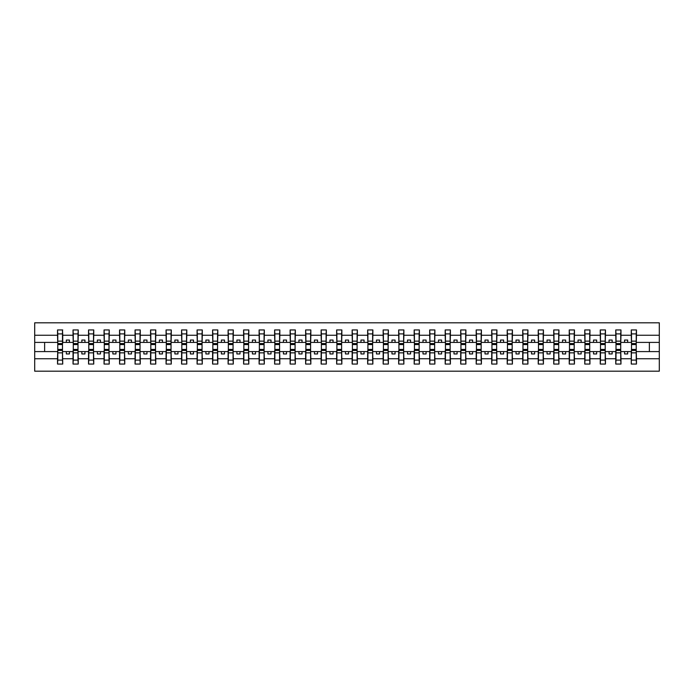 <?xml version="1.0" encoding="UTF-8"?>
<svg xmlns="http://www.w3.org/2000/svg" width="694" height="694" viewBox="0 0 694 694"><rect width="100%" height="100%" fill="white"/><g stroke="black" fill="none" stroke-linecap="round" stroke-linejoin="round"><path stroke-width="1.04" d="M57.776 349.733L57.524 358.755L34.7 358.755L34.7 371.186L659.3 371.186L659.3 358.755L636.476 358.755L636.476 364.055L631.262 364.055L631.514 346.939M631.514 349.733L631.262 351.589L624.565 351.589L624.565 353.949L627.671 353.949L627.671 351.589M631.262 364.055L631.262 351.589M636.225 349.733L636.476 358.755M616.003 349.733L615.76 351.589L609.063 351.589L609.063 353.949L612.16 353.949L612.16 351.589M631.262 358.755L620.965 358.755L620.965 364.055L615.76 364.055L615.76 351.589M620.722 349.733L620.965 358.755M600.501 349.733L600.249 351.589L593.552 351.589L593.552 353.949L596.658 353.949L596.658 351.589M615.76 358.755L605.463 358.755L605.463 364.055L600.249 364.055L600.249 351.589M605.211 349.733L605.463 358.755M584.99 349.733L584.747 351.589L578.05 351.589L578.05 353.949L581.147 353.949L581.147 351.589M600.249 358.755L589.952 358.755L589.952 364.055L584.747 364.055L584.747 351.589M589.709 349.733L589.952 358.755M569.488 349.733L569.236 351.589L562.539 351.589L562.539 353.949L565.645 353.949L565.645 351.589M584.747 358.755L574.45 358.755L574.45 364.055L569.236 364.055L569.236 351.589M574.198 349.733L574.45 358.755M553.977 349.733L553.734 351.589L547.037 351.589L547.037 353.949L550.134 353.949L550.134 351.589M569.236 358.755L558.939 358.755L558.939 364.055L553.734 364.055L553.734 351.589M558.696 349.733L558.939 358.755M538.475 349.733L538.223 351.589L531.526 351.589L531.526 353.949L534.632 353.949L534.632 351.589M553.734 358.755L543.437 358.755L543.437 364.055L538.223 364.055L538.223 351.589M543.185 349.733L543.437 358.755M522.964 349.733L522.721 351.589L516.024 351.589L516.024 353.949L519.121 353.949L519.121 351.589M538.223 358.755L527.926 358.755L527.926 364.055L522.721 364.055L522.721 351.589M527.683 349.733L527.926 358.755M507.461 349.733L507.21 351.589L500.513 351.589L500.513 353.949L503.618 353.949L503.618 351.589M522.721 358.755L512.424 358.755L512.424 364.055L507.21 364.055L507.21 351.589M512.172 349.733L512.424 358.755M491.951 349.733L491.708 351.589L485.011 351.589L485.011 353.949L488.108 353.949L488.108 351.589M507.21 358.755L496.913 358.755L496.913 364.055L491.708 364.055L491.708 351.589M496.67 349.733L496.913 358.755M476.448 349.733L476.197 351.589L469.5 351.589L469.5 353.949L472.605 353.949L472.605 351.589M491.708 358.755L481.41 358.755L481.41 364.055L476.197 364.055L476.197 351.589M481.159 349.733L481.41 358.755M460.937 349.733L460.695 351.589L453.997 351.589L453.997 353.949L457.094 353.949L457.094 351.589M476.197 358.755L465.9 358.755L465.9 364.055L460.695 364.055L460.695 351.589M465.657 349.733L465.9 358.755M445.435 349.733L445.184 351.589L438.487 351.589L438.487 353.949L441.592 353.949L441.592 351.589M460.695 358.755L450.397 358.755L450.397 364.055L445.184 364.055L445.184 351.589M450.146 349.733L450.397 358.755M429.924 349.733L429.681 351.589L422.984 351.589L422.984 353.949L426.081 353.949L426.081 351.589M445.184 358.755L434.886 358.755L434.886 364.055L429.681 364.055L429.681 351.589M434.644 349.733L434.886 358.755M414.422 349.733L414.171 351.589L407.473 351.589L407.473 353.949L410.579 353.949L410.579 351.589M429.681 358.755L419.384 358.755L419.384 364.055L414.171 364.055L414.171 351.589M419.133 349.733L419.384 358.755M398.92 349.733L398.668 351.589L391.971 351.589L391.971 353.949L395.068 353.949L395.068 351.589M414.171 358.755L403.882 358.755L403.882 364.055L398.668 364.055L398.668 351.589M403.63 349.733L403.882 358.755M383.409 349.733L383.157 351.589L376.46 351.589L376.46 353.949L379.566 353.949L379.566 351.589M398.668 358.755L388.371 358.755L388.371 364.055L383.157 364.055L383.157 351.589M388.12 349.733L388.371 358.755M367.907 349.733L367.655 351.589L360.958 351.589L360.958 353.949L364.055 353.949L364.055 351.589M383.157 358.755L372.869 358.755L372.869 364.055L367.655 364.055L367.655 351.589M372.617 349.733L372.869 358.755M352.396 349.733L352.144 351.589L345.447 351.589L345.447 353.949L348.553 353.949L348.553 351.589M367.655 358.755L357.358 358.755L357.358 364.055L352.144 364.055L352.144 351.589M357.106 349.733L357.358 358.755M336.894 349.733L336.642 351.589L329.945 351.589L329.945 353.949L333.042 353.949L333.042 351.589M352.144 358.755L341.856 358.755L341.856 364.055L336.642 364.055L336.642 351.589M341.604 349.733L341.856 358.755M321.383 349.733L321.131 351.589L314.434 351.589L314.434 353.949L317.54 353.949L317.54 351.589M336.642 358.755L326.345 358.755L326.345 364.055L321.131 364.055L321.131 351.589M326.093 349.733L326.345 358.755M305.881 349.733L305.629 351.589L298.932 351.589L298.932 353.949L302.029 353.949L302.029 351.589M321.131 358.755L310.843 358.755L310.843 364.055L305.629 364.055L305.629 351.589M310.591 349.733L310.843 358.755M290.37 349.733L290.118 351.589L283.421 351.589L283.421 353.949L286.527 353.949L286.527 351.589M305.629 358.755L295.332 358.755L295.332 364.055L290.118 364.055L290.118 351.589M295.08 349.733L295.332 358.755M274.867 349.733L274.616 351.589L267.919 351.589L267.919 353.949L271.016 353.949L271.016 351.589M290.118 358.755L279.829 358.755L279.829 364.055L274.616 364.055L274.616 351.589M279.578 349.733L279.829 358.755M259.356 349.733L259.114 351.589L252.408 351.589L252.408 353.949L255.513 353.949L255.513 351.589M274.616 358.755L264.319 358.755L264.319 364.055L259.114 364.055L259.114 351.589M264.076 349.733L264.319 358.755M243.854 349.733L243.603 351.589L236.906 351.589L236.906 353.949L240.003 353.949L240.003 351.589M259.114 358.755L248.816 358.755L248.816 364.055L243.603 364.055L243.603 351.589M248.565 349.733L248.816 358.755M228.343 349.733L228.1 351.589L221.395 351.589L221.395 353.949L224.5 353.949L224.5 351.589M243.603 358.755L233.305 358.755L233.305 364.055L228.1 364.055L228.1 351.589M233.063 349.733L233.305 358.755M212.841 349.733L212.59 351.589L205.892 351.589L205.892 353.949L208.989 353.949L208.989 351.589M228.1 358.755L217.803 358.755L217.803 364.055L212.59 364.055L212.59 351.589M217.552 349.733L217.803 358.755M197.33 349.733L197.087 351.589L190.382 351.589L190.382 353.949L193.487 353.949L193.487 351.589M212.59 358.755L202.292 358.755L202.292 364.055L197.087 364.055L197.087 351.589M202.049 349.733L202.292 358.755M181.828 349.733L181.576 351.589L174.879 351.589L174.879 353.949L177.976 353.949L177.976 351.589M197.087 358.755L186.79 358.755L186.79 364.055L181.576 364.055L181.576 351.589M186.539 349.733L186.79 358.755M166.317 349.733L166.074 351.589L159.368 351.589L159.368 353.949L162.474 353.949L162.474 351.589M181.576 358.755L171.279 358.755L171.279 364.055L166.074 364.055L166.074 351.589M171.036 349.733L171.279 358.755M150.815 349.733L150.563 351.589L143.866 351.589L143.866 353.949L146.963 353.949L146.963 351.589M166.074 358.755L155.777 358.755L155.777 364.055L150.563 364.055L150.563 351.589M155.525 349.733L155.777 358.755M135.304 349.733L135.061 351.589L128.355 351.589L128.355 353.949L131.461 353.949L131.461 351.589M150.563 358.755L140.266 358.755L140.266 364.055L135.061 364.055L135.061 351.589M140.023 349.733L140.266 358.755M119.802 349.733L119.55 351.589L112.853 351.589L112.853 353.949L115.95 353.949L115.95 351.589M135.061 358.755L124.764 358.755L124.764 364.055L119.55 364.055L119.55 351.589M124.512 349.733L124.764 358.755M104.291 349.733L104.048 351.589L97.342 351.589L97.342 353.949L100.448 353.949L100.448 351.589M119.55 358.755L109.253 358.755L109.253 364.055L104.048 364.055L104.048 351.589M109.01 349.733L109.253 358.755M88.789 349.733L88.537 351.589L81.84 351.589L81.84 353.949L84.937 353.949L84.937 351.589M104.048 358.755L93.751 358.755L93.751 364.055L88.537 364.055L88.537 351.589M93.499 349.733L93.751 358.755M73.278 349.733L73.035 351.589L66.329 351.589L66.329 353.949L69.435 353.949L69.435 351.589M88.537 358.755L78.24 358.755L78.24 364.055L73.035 364.055L73.035 351.589M77.997 349.733L78.24 358.755M631.262 329.945L636.476 329.945L636.225 333.892L631.514 333.892L631.262 329.945L631.262 335.245L620.965 335.245L620.722 344.267M631.514 344.267L631.262 335.245M615.76 329.945L620.965 329.945L620.722 333.892L616.003 333.892L615.76 329.945L615.76 335.245L605.463 335.245L605.211 344.267M616.003 344.267L615.76 335.245M600.249 329.945L605.463 329.945L605.211 333.892L600.501 333.892L600.249 329.945L600.249 335.245L589.952 335.245L589.709 344.267M600.501 344.267L600.249 335.245M584.747 329.945L589.952 329.945L589.709 333.892L584.99 333.892L584.747 329.945L584.747 335.245L574.45 335.245L574.198 344.267M584.99 344.267L584.747 335.245M569.236 329.945L574.45 329.945L574.198 333.892L569.488 333.892L569.236 329.945L569.236 335.245L558.939 335.245L558.696 344.267M569.488 344.267L569.236 335.245M553.734 329.945L558.939 329.945L558.696 333.892L553.977 333.892L553.734 329.945L553.734 335.245L543.437 335.245L543.185 344.267M553.977 344.267L553.734 335.245M538.223 329.945L543.437 329.945L543.185 333.892L538.475 333.892L538.223 329.945L538.223 335.245L527.926 335.245L527.683 344.267M538.475 344.267L538.223 335.245M522.721 329.945L527.926 329.945L527.683 333.892L522.964 333.892L522.721 329.945L522.721 335.245L512.424 335.245L512.172 344.267M522.964 344.267L522.721 335.245M507.21 329.945L512.424 329.945L512.172 333.892L507.461 333.892L507.21 329.945L507.21 335.245L496.913 335.245L496.67 344.267M507.461 344.267L507.21 335.245M491.708 329.945L496.913 329.945L496.67 333.892L491.951 333.892L491.708 329.945L491.708 335.245L481.41 335.245L481.159 344.267M491.951 344.267L491.708 335.245M476.197 329.945L481.41 329.945L481.159 333.892L476.448 333.892L476.197 329.945L476.197 335.245L465.9 335.245L465.657 344.267M476.448 344.267L476.197 335.245M460.695 329.945L465.9 329.945L465.657 333.892L460.937 333.892L460.695 329.945L460.695 335.245L450.397 335.245L450.146 344.267M460.937 344.267L460.695 335.245M445.184 329.945L450.397 329.945L450.146 333.892L445.435 333.892L445.184 329.945L445.184 335.245L434.886 335.245L434.644 344.267M445.435 344.267L445.184 335.245M429.681 329.945L434.886 329.945L434.644 333.892L429.924 333.892L429.681 329.945L429.681 335.245L419.384 335.245L419.133 344.267M429.924 344.267L429.681 335.245M414.171 329.945L419.384 329.945L419.133 333.892L414.422 333.892L414.171 329.945L414.171 335.245L403.882 335.245L403.63 344.267M414.422 344.267L414.171 335.245M398.668 329.945L403.882 329.945L403.63 333.892L398.92 333.892L398.668 329.945L398.668 335.245L388.371 335.245L388.12 344.267M398.92 344.267L398.668 335.245M383.157 329.945L388.371 329.945L388.12 333.892L383.409 333.892L383.157 329.945L383.157 335.245L372.869 335.245L372.617 344.267M383.409 344.267L383.157 335.245M367.655 329.945L372.869 329.945L372.617 333.892L367.907 333.892L367.655 329.945L367.655 335.245L357.358 335.245L357.106 344.267M367.907 344.267L367.655 335.245M352.144 329.945L357.358 329.945L357.106 333.892L352.396 333.892L352.144 329.945L352.144 335.245L341.856 335.245L341.604 344.267M352.396 344.267L352.144 335.245M336.642 329.945L341.856 329.945L341.604 333.892L336.894 333.892L336.642 329.945L336.642 335.245L326.345 335.245L326.093 344.267M336.894 344.267L336.642 335.245M321.131 329.945L326.345 329.945L326.093 333.892L321.383 333.892L321.131 329.945L321.131 335.245L310.843 335.245L310.591 344.267M321.383 344.267L321.131 335.245M305.629 329.945L310.843 329.945L310.591 333.892L305.881 333.892L305.629 329.945L305.629 335.245L295.332 335.245L295.08 344.267M305.881 344.267L305.629 335.245M290.118 329.945L295.332 329.945L295.08 333.892L290.37 333.892L290.118 329.945L290.118 335.245L279.829 335.245L279.578 344.267M290.37 344.267L290.118 335.245M274.616 329.945L279.829 329.945L279.578 333.892L274.867 333.892L274.616 329.945L274.616 335.245L264.319 335.245L264.076 344.267M274.867 344.267L274.616 335.245M259.114 329.945L264.319 329.945L264.076 333.892L259.356 333.892L259.114 329.945L259.114 335.245L248.816 335.245L248.565 344.267M259.356 344.267L259.114 335.245M243.603 329.945L248.816 329.945L248.565 333.892L243.854 333.892L243.603 329.945L243.603 335.245L233.305 335.245L233.063 344.267M243.854 344.267L243.603 335.245M228.1 329.945L233.305 329.945L233.063 333.892L228.343 333.892L228.1 329.945L228.1 335.245L217.803 335.245L217.552 344.267M228.343 344.267L228.1 335.245M212.59 329.945L217.803 329.945L217.552 333.892L212.841 333.892L212.59 329.945L212.59 335.245L202.292 335.245L202.049 344.267M212.841 344.267L212.59 335.245M197.087 329.945L202.292 329.945L202.049 333.892L197.33 333.892L197.087 329.945L197.087 335.245L186.79 335.245L186.539 344.267M197.33 344.267L197.087 335.245M181.576 329.945L186.79 329.945L186.539 333.892L181.828 333.892L181.576 329.945L181.576 335.245L171.279 335.245L171.036 344.267M181.828 344.267L181.576 335.245M166.074 329.945L171.279 329.945L171.036 333.892L166.317 333.892L166.074 329.945L166.074 335.245L155.777 335.245L155.525 344.267M166.317 344.267L166.074 335.245M150.563 329.945L155.777 329.945L155.525 333.892L150.815 333.892L150.563 329.945L150.563 335.245L140.266 335.245L140.023 344.267M150.815 344.267L150.563 335.245M135.061 329.945L140.266 329.945L140.023 333.892L135.304 333.892L135.061 329.945L135.061 335.245L124.764 335.245L124.512 344.267M135.304 344.267L135.061 335.245M119.55 329.945L124.764 329.945L124.512 333.892L119.802 333.892L119.55 329.945L119.55 335.245L109.253 335.245L109.01 344.267M119.802 344.267L119.55 335.245M104.048 329.945L109.253 329.945L109.01 333.892L104.291 333.892L104.048 329.945L104.048 335.245L93.751 335.245L93.499 344.267M104.291 344.267L104.048 335.245M88.537 329.945L93.751 329.945L93.499 333.892L88.789 333.892L88.537 329.945L88.537 335.245L78.24 335.245L77.997 344.267M88.789 344.267L88.537 335.245M73.035 329.945L78.24 329.945L77.997 333.892L73.278 333.892L73.035 329.945L73.035 335.245L62.738 335.245L62.486 329.945L62.486 347.061M73.278 344.267L73.035 335.245M57.524 358.755L57.524 364.055L62.738 364.055L62.486 349.733M62.486 333.892L57.776 333.892L57.524 329.945L57.524 335.245L34.7 335.245L34.7 322.814L659.3 322.814L659.3 335.245L636.476 335.245L636.225 344.267M57.776 344.267L57.524 335.245M636.476 329.945L636.476 335.245M620.965 329.945L620.965 335.245M605.463 329.945L605.463 335.245M589.952 329.945L589.952 335.245M574.45 329.945L574.45 335.245M558.939 329.945L558.939 335.245M543.437 329.945L543.437 335.245M527.926 329.945L527.926 335.245M512.424 329.945L512.424 335.245M496.913 329.945L496.913 335.245M481.41 329.945L481.41 335.245M465.9 329.945L465.9 335.245M450.397 329.945L450.397 335.245M434.886 329.945L434.886 335.245M419.384 329.945L419.384 335.245M403.882 329.945L403.882 335.245M388.371 329.945L388.371 335.245M372.869 329.945L372.869 335.245M357.358 329.945L357.358 335.245M341.856 329.945L341.856 335.245M326.345 329.945L326.345 335.245M310.843 329.945L310.843 335.245M295.332 329.945L295.332 335.245M279.829 329.945L279.829 335.245M264.319 329.945L264.319 335.245M248.816 329.945L248.816 335.245M233.305 329.945L233.305 335.245M217.803 329.945L217.803 335.245M202.292 329.945L202.292 335.245M186.79 329.945L186.79 335.245M171.279 329.945L171.279 335.245M155.777 329.945L155.777 335.245M140.266 329.945L140.266 335.245M124.764 329.945L124.764 335.245M109.253 329.945L109.253 335.245M93.751 329.945L93.751 335.245M78.24 329.945L78.24 335.245M73.035 358.755L62.738 358.755M57.524 329.945L62.738 329.945M624.565 351.589L620.965 351.589M631.262 342.411L627.671 342.411L627.671 340.051L624.565 340.051L624.565 342.411L620.965 342.411M624.565 342.411L627.671 342.411M609.063 351.589L605.463 351.589M615.76 342.411L612.16 342.411L612.16 340.051L609.063 340.051L609.063 342.411L605.463 342.411M609.063 342.411L612.16 342.411M593.552 351.589L589.952 351.589M600.249 342.411L596.658 342.411L596.658 340.051L593.552 340.051L593.552 342.411L589.952 342.411M593.552 342.411L596.658 342.411M578.05 351.589L574.45 351.589M584.747 342.411L581.147 342.411L581.147 340.051L578.05 340.051L578.05 342.411L574.45 342.411M578.05 342.411L581.147 342.411M562.539 351.589L558.939 351.589M569.236 342.411L565.645 342.411L565.645 340.051L562.539 340.051L562.539 342.411L558.939 342.411M562.539 342.411L565.645 342.411M547.037 351.589L543.437 351.589M553.734 342.411L550.134 342.411L550.134 340.051L547.037 340.051L547.037 342.411L543.437 342.411M547.037 342.411L550.134 342.411M531.526 351.589L527.926 351.589M538.223 342.411L534.632 342.411L534.632 340.051L531.526 340.051L531.526 342.411L527.926 342.411M531.526 342.411L534.632 342.411M516.024 351.589L512.424 351.589M522.721 342.411L519.121 342.411L519.121 340.051L516.024 340.051L516.024 342.411L512.424 342.411M516.024 342.411L519.121 342.411M500.513 351.589L496.913 351.589M507.21 342.411L503.618 342.411L503.618 340.051L500.513 340.051L500.513 342.411L496.913 342.411M500.513 342.411L503.618 342.411M485.011 351.589L481.41 351.589M491.708 342.411L488.108 342.411L488.108 340.051L485.011 340.051L485.011 342.411L481.41 342.411M485.011 342.411L488.108 342.411M469.5 351.589L465.9 351.589M476.197 342.411L472.605 342.411L472.605 340.051L469.5 340.051L469.5 342.411L465.9 342.411M469.5 342.411L472.605 342.411M453.997 351.589L450.397 351.589M460.695 342.411L457.094 342.411L457.094 340.051L453.997 340.051L453.997 342.411L450.397 342.411M453.997 342.411L457.094 342.411M438.487 351.589L434.886 351.589M445.184 342.411L441.592 342.411L441.592 340.051L438.487 340.051L438.487 342.411L434.886 342.411M438.487 342.411L441.592 342.411M422.984 351.589L419.384 351.589M429.681 342.411L426.081 342.411L426.081 340.051L422.984 340.051L422.984 342.411L419.384 342.411M422.984 342.411L426.081 342.411M407.473 351.589L403.882 351.589M414.171 342.411L410.579 342.411L410.579 340.051L407.473 340.051L407.473 342.411L403.882 342.411M407.473 342.411L410.579 342.411M391.971 351.589L388.371 351.589M398.668 342.411L395.068 342.411L395.068 340.051L391.971 340.051L391.971 342.411L388.371 342.411M391.971 342.411L395.068 342.411M376.46 351.589L372.869 351.589M383.157 342.411L379.566 342.411L379.566 340.051L376.46 340.051L376.46 342.411L372.869 342.411M376.46 342.411L379.566 342.411M360.958 351.589L357.358 351.589M367.655 342.411L364.055 342.411L364.055 340.051L360.958 340.051L360.958 342.411L357.358 342.411M360.958 342.411L364.055 342.411M345.447 351.589L341.856 351.589M352.144 342.411L348.553 342.411L348.553 340.051L345.447 340.051L345.447 342.411L341.856 342.411M345.447 342.411L348.553 342.411M329.945 351.589L326.345 351.589M336.642 342.411L333.042 342.411L333.042 340.051L329.945 340.051L329.945 342.411L326.345 342.411M329.945 342.411L333.042 342.411M314.434 351.589L310.843 351.589M321.131 342.411L317.54 342.411L317.54 340.051L314.434 340.051L314.434 342.411L310.843 342.411M314.434 342.411L317.54 342.411M298.932 351.589L295.332 351.589M305.629 342.411L302.029 342.411L302.029 340.051L298.932 340.051L298.932 342.411L295.332 342.411M298.932 342.411L302.029 342.411M283.421 351.589L279.829 351.589M290.118 342.411L286.527 342.411L286.527 340.051L283.421 340.051L283.421 342.411L279.829 342.411M283.421 342.411L286.527 342.411M267.919 351.589L264.319 351.589M274.616 342.411L271.016 342.411L271.016 340.051L267.919 340.051L267.919 342.411L264.319 342.411M267.919 342.411L271.016 342.411M252.408 351.589L248.816 351.589M259.114 342.411L255.513 342.411L255.513 340.051L252.408 340.051L252.408 342.411L248.816 342.411M252.408 342.411L255.513 342.411M236.906 351.589L233.305 351.589M243.603 342.411L240.003 342.411L240.003 340.051L236.906 340.051L236.906 342.411L233.305 342.411M236.906 342.411L240.003 342.411M221.395 351.589L217.803 351.589M228.1 342.411L224.5 342.411L224.5 340.051L221.395 340.051L221.395 342.411L217.803 342.411M221.395 342.411L224.5 342.411M205.892 351.589L202.292 351.589M212.59 342.411L208.989 342.411L208.989 340.051L205.892 340.051L205.892 342.411L202.292 342.411M205.892 342.411L208.989 342.411M190.382 351.589L186.79 351.589M197.087 342.411L193.487 342.411L193.487 340.051L190.382 340.051L190.382 342.411L186.79 342.411M190.382 342.411L193.487 342.411M174.879 351.589L171.279 351.589M181.576 342.411L177.976 342.411L177.976 340.051L174.879 340.051L174.879 342.411L171.279 342.411M174.879 342.411L177.976 342.411M159.368 351.589L155.777 351.589M166.074 342.411L162.474 342.411L162.474 340.051L159.368 340.051L159.368 342.411L155.777 342.411M159.368 342.411L162.474 342.411M143.866 351.589L140.266 351.589M150.563 342.411L146.963 342.411L146.963 340.051L143.866 340.051L143.866 342.411L140.266 342.411M143.866 342.411L146.963 342.411M128.355 351.589L124.764 351.589M135.061 342.411L131.461 342.411L131.461 340.051L128.355 340.051L128.355 342.411L124.764 342.411M128.355 342.411L131.461 342.411M112.853 351.589L109.253 351.589M119.55 342.411L115.95 342.411L115.95 340.051L112.853 340.051L112.853 342.411L109.253 342.411M112.853 342.411L115.95 342.411M97.342 351.589L93.751 351.589M104.048 342.411L100.448 342.411L100.448 340.051L97.342 340.051L97.342 342.411L93.751 342.411M97.342 342.411L100.448 342.411M81.84 351.589L78.24 351.589M88.537 342.411L84.937 342.411L84.937 340.051L81.84 340.051L81.84 342.411L78.24 342.411M81.84 342.411L84.937 342.411M66.329 351.589L62.738 351.589M73.035 342.411L69.435 342.411L69.435 340.051L66.329 340.051L66.329 342.411L62.738 342.411L62.738 335.245M66.329 342.411L69.435 342.411M62.738 342.411L62.486 344.267M57.524 351.589L34.7 351.589L34.7 335.245M34.7 358.755L34.7 351.589M57.524 342.411L34.7 342.411M659.3 358.755L659.3 335.245M44.624 351.589L44.624 342.411M659.3 342.411L649.376 342.411L649.376 351.589L636.476 351.589M659.3 351.589L649.376 351.589M649.376 342.411L636.476 342.411M57.776 333.892L57.776 347.061M57.524 364.055L57.776 360.108L62.486 360.108L62.738 364.055M62.486 360.108L62.486 346.939M57.776 360.108L57.776 346.939M73.278 333.892L73.278 347.061M77.997 333.892L77.997 347.061M88.789 333.892L88.789 347.061M93.499 333.892L93.499 347.061M104.291 333.892L104.291 347.061M109.01 333.892L109.01 347.061M119.802 333.892L119.802 347.061M124.512 333.892L124.512 347.061M73.035 364.055L73.278 360.108L77.997 360.108L78.24 364.055M77.997 360.108L77.997 346.939M73.278 360.108L73.278 346.939M88.537 364.055L88.789 360.108L93.499 360.108L93.751 364.055M93.499 360.108L93.499 346.939M88.789 360.108L88.789 346.939M104.048 364.055L104.291 360.108L109.01 360.108L109.253 364.055M109.01 360.108L109.01 346.939M104.291 360.108L104.291 346.939M119.55 364.055L119.802 360.108L124.512 360.108L124.764 364.055M124.512 360.108L124.512 346.939M119.802 360.108L119.802 346.939M135.304 333.892L135.304 347.061M140.023 333.892L140.023 347.061M135.061 364.055L135.304 360.108L140.023 360.108L140.266 364.055M140.023 360.108L140.023 346.939M135.304 360.108L135.304 346.939M150.815 333.892L150.815 347.061M155.525 333.892L155.525 347.061M150.563 364.055L150.815 360.108L155.525 360.108L155.777 364.055M155.525 360.108L155.525 346.939M150.815 360.108L150.815 346.939M166.317 333.892L166.317 347.061M171.036 333.892L171.036 347.061M166.074 364.055L166.317 360.108L171.036 360.108L171.279 364.055M171.036 360.108L171.036 346.939M166.317 360.108L166.317 346.939M181.828 333.892L181.828 347.061M186.539 333.892L186.539 347.061M181.576 364.055L181.828 360.108L186.539 360.108L186.79 364.055M186.539 360.108L186.539 346.939M181.828 360.108L181.828 346.939M197.33 333.892L197.33 347.061M202.049 333.892L202.049 347.061M197.087 364.055L197.33 360.108L202.049 360.108L202.292 364.055M202.049 360.108L202.049 346.939M197.33 360.108L197.33 346.939M212.841 333.892L212.841 347.061M217.552 333.892L217.552 347.061M212.59 364.055L212.841 360.108L217.552 360.108L217.803 364.055M217.552 360.108L217.552 346.939M212.841 360.108L212.841 346.939M228.343 333.892L228.343 347.061M233.063 333.892L233.063 347.061M228.1 364.055L228.343 360.108L233.063 360.108L233.305 364.055M233.063 360.108L233.063 346.939M228.343 360.108L228.343 346.939M243.854 333.892L243.854 347.061M248.565 333.892L248.565 347.061M243.603 364.055L243.854 360.108L248.565 360.108L248.816 364.055M248.565 360.108L248.565 346.939M243.854 360.108L243.854 346.939M259.356 333.892L259.356 347.061M264.076 333.892L264.076 347.061M259.114 364.055L259.356 360.108L264.076 360.108L264.319 364.055M264.076 360.108L264.076 346.939M259.356 360.108L259.356 346.939M274.867 333.892L274.867 347.061M279.578 333.892L279.578 347.061M274.616 364.055L274.867 360.108L279.578 360.108L279.829 364.055M279.578 360.108L279.578 346.939M274.867 360.108L274.867 346.939M290.37 333.892L290.37 347.061M295.08 333.892L295.08 347.061M290.118 364.055L290.37 360.108L295.08 360.108L295.332 364.055M295.08 360.108L295.08 346.939M290.37 360.108L290.37 346.939M305.881 333.892L305.881 347.061M310.591 333.892L310.591 347.061M321.383 333.892L321.383 347.061M326.093 333.892L326.093 347.061M336.894 333.892L336.894 347.061M341.604 333.892L341.604 347.061M352.396 333.892L352.396 347.061M357.106 333.892L357.106 347.061M367.907 333.892L367.907 347.061M372.617 333.892L372.617 347.061M383.409 333.892L383.409 347.061M388.12 333.892L388.12 347.061M398.92 333.892L398.92 347.061M403.63 333.892L403.63 347.061M414.422 333.892L414.422 347.061M419.133 333.892L419.133 347.061M429.924 333.892L429.924 347.061M434.644 333.892L434.644 347.061M445.435 333.892L445.435 347.061M450.146 333.892L450.146 347.061M460.937 333.892L460.937 347.061M465.657 333.892L465.657 347.061M476.448 333.892L476.448 347.061M481.159 333.892L481.159 347.061M491.951 333.892L491.951 347.061M496.67 333.892L496.67 347.061M507.461 333.892L507.461 347.061M512.172 333.892L512.172 347.061M305.629 364.055L305.881 360.108L310.591 360.108L310.843 364.055M310.591 360.108L310.591 346.939M305.881 360.108L305.881 346.939M321.131 364.055L321.383 360.108L326.093 360.108L326.345 364.055M326.093 360.108L326.093 346.939M321.383 360.108L321.383 346.939M336.642 364.055L336.894 360.108L341.604 360.108L341.856 364.055M341.604 360.108L341.604 346.939M336.894 360.108L336.894 346.939M352.144 364.055L352.396 360.108L357.106 360.108L357.358 364.055M357.106 360.108L357.106 346.939M352.396 360.108L352.396 346.939M367.655 364.055L367.907 360.108L372.617 360.108L372.869 364.055M372.617 360.108L372.617 346.939M367.907 360.108L367.907 346.939M383.157 364.055L383.409 360.108L388.12 360.108L388.371 364.055M388.12 360.108L388.12 346.939M383.409 360.108L383.409 346.939M398.668 364.055L398.92 360.108L403.63 360.108L403.882 364.055M403.63 360.108L403.63 346.939M398.92 360.108L398.92 346.939M414.171 364.055L414.422 360.108L419.133 360.108L419.384 364.055M419.133 360.108L419.133 346.939M414.422 360.108L414.422 346.939M429.681 364.055L429.924 360.108L434.644 360.108L434.886 364.055M434.644 360.108L434.644 346.939M429.924 360.108L429.924 346.939M445.184 364.055L445.435 360.108L450.146 360.108L450.397 364.055M450.146 360.108L450.146 346.939M445.435 360.108L445.435 346.939M460.695 364.055L460.937 360.108L465.657 360.108L465.9 364.055M465.657 360.108L465.657 346.939M460.937 360.108L460.937 346.939M476.197 364.055L476.448 360.108L481.159 360.108L481.41 364.055M481.159 360.108L481.159 346.939M476.448 360.108L476.448 346.939M491.708 364.055L491.951 360.108L496.67 360.108L496.913 364.055M496.67 360.108L496.67 346.939M491.951 360.108L491.951 346.939M507.21 364.055L507.461 360.108L512.172 360.108L512.424 364.055M512.172 360.108L512.172 346.939M507.461 360.108L507.461 346.939M522.964 333.892L522.964 347.061M527.683 333.892L527.683 347.061M522.721 364.055L522.964 360.108L527.683 360.108L527.926 364.055M527.683 360.108L527.683 346.939M522.964 360.108L522.964 346.939M538.475 333.892L538.475 347.061M543.185 333.892L543.185 347.061M538.223 364.055L538.475 360.108L543.185 360.108L543.437 364.055M543.185 360.108L543.185 346.939M538.475 360.108L538.475 346.939M553.977 333.892L553.977 347.061M558.696 333.892L558.696 347.061M553.734 364.055L553.977 360.108L558.696 360.108L558.939 364.055M558.696 360.108L558.696 346.939M553.977 360.108L553.977 346.939M569.488 333.892L569.488 347.061M574.198 333.892L574.198 347.061M569.236 364.055L569.488 360.108L574.198 360.108L574.45 364.055M574.198 360.108L574.198 346.939M569.488 360.108L569.488 346.939M584.99 333.892L584.99 347.061M589.709 333.892L589.709 347.061M584.747 364.055L584.99 360.108L589.709 360.108L589.952 364.055M589.709 360.108L589.709 346.939M584.99 360.108L584.99 346.939M600.501 333.892L600.501 347.061M605.211 333.892L605.211 347.061M600.249 364.055L600.501 360.108L605.211 360.108L605.463 364.055M605.211 360.108L605.211 346.939M600.501 360.108L600.501 346.939M616.003 333.892L616.003 347.061M620.722 333.892L620.722 347.061M615.76 364.055L616.003 360.108L620.722 360.108L620.965 364.055M620.722 360.108L620.722 346.939M616.003 360.108L616.003 346.939M631.514 333.892L631.514 347.061M636.225 333.892L636.225 347.061M631.514 360.108L636.225 360.108L636.476 364.055M636.225 360.108L636.225 346.939M62.486 341.144L57.776 341.144M62.486 343.539L57.776 343.539M57.776 352.856L62.486 352.856M57.776 350.461L62.486 350.461M77.997 341.144L73.278 341.144M77.997 343.539L73.278 343.539M93.499 341.144L88.789 341.144M93.499 343.539L88.789 343.539M109.01 341.144L104.291 341.144M109.01 343.539L104.291 343.539M124.512 341.144L119.802 341.144M124.512 343.539L119.802 343.539M73.278 352.856L77.997 352.856M73.278 350.461L77.997 350.461M88.789 352.856L93.499 352.856M88.789 350.461L93.499 350.461M104.291 352.856L109.01 352.856M104.291 350.461L109.01 350.461M119.802 352.856L124.512 352.856M119.802 350.461L124.512 350.461M140.023 341.144L135.304 341.144M140.023 343.539L135.304 343.539M135.304 352.856L140.023 352.856M135.304 350.461L140.023 350.461M155.525 341.144L150.815 341.144M155.525 343.539L150.815 343.539M150.815 352.856L155.525 352.856M150.815 350.461L155.525 350.461M171.036 341.144L166.317 341.144M171.036 343.539L166.317 343.539M166.317 352.856L171.036 352.856M166.317 350.461L171.036 350.461M186.539 341.144L181.828 341.144M186.539 343.539L181.828 343.539M181.828 352.856L186.539 352.856M181.828 350.461L186.539 350.461M202.049 341.144L197.33 341.144M202.049 343.539L197.33 343.539M197.33 352.856L202.049 352.856M197.33 350.461L202.049 350.461M217.552 341.144L212.841 341.144M217.552 343.539L212.841 343.539M212.841 352.856L217.552 352.856M212.841 350.461L217.552 350.461M233.063 341.144L228.343 341.144M233.063 343.539L228.343 343.539M228.343 352.856L233.063 352.856M228.343 350.461L233.063 350.461M248.565 341.144L243.854 341.144M248.565 343.539L243.854 343.539M243.854 352.856L248.565 352.856M243.854 350.461L248.565 350.461M264.076 341.144L259.356 341.144M264.076 343.539L259.356 343.539M259.356 352.856L264.076 352.856M259.356 350.461L264.076 350.461M279.578 341.144L274.867 341.144M279.578 343.539L274.867 343.539M274.867 352.856L279.578 352.856M274.867 350.461L279.578 350.461M295.08 341.144L290.37 341.144M295.08 343.539L290.37 343.539M290.37 352.856L295.08 352.856M290.37 350.461L295.08 350.461M310.591 341.144L305.881 341.144M310.591 343.539L305.881 343.539M326.093 341.144L321.383 341.144M326.093 343.539L321.383 343.539M341.604 341.144L336.894 341.144M341.604 343.539L336.894 343.539M357.106 341.144L352.396 341.144M357.106 343.539L352.396 343.539M372.617 341.144L367.907 341.144M372.617 343.539L367.907 343.539M388.12 341.144L383.409 341.144M388.12 343.539L383.409 343.539M403.63 341.144L398.92 341.144M403.63 343.539L398.92 343.539M419.133 341.144L414.422 341.144M419.133 343.539L414.422 343.539M434.644 341.144L429.924 341.144M434.644 343.539L429.924 343.539M450.146 341.144L445.435 341.144M450.146 343.539L445.435 343.539M465.657 341.144L460.937 341.144M465.657 343.539L460.937 343.539M481.159 341.144L476.448 341.144M481.159 343.539L476.448 343.539M496.67 341.144L491.951 341.144M496.67 343.539L491.951 343.539M512.172 341.144L507.461 341.144M512.172 343.539L507.461 343.539M305.881 352.856L310.591 352.856M305.881 350.461L310.591 350.461M321.383 352.856L326.093 352.856M321.383 350.461L326.093 350.461M336.894 352.856L341.604 352.856M336.894 350.461L341.604 350.461M352.396 352.856L357.106 352.856M352.396 350.461L357.106 350.461M367.907 352.856L372.617 352.856M367.907 350.461L372.617 350.461M383.409 352.856L388.12 352.856M383.409 350.461L388.12 350.461M398.92 352.856L403.63 352.856M398.92 350.461L403.63 350.461M414.422 352.856L419.133 352.856M414.422 350.461L419.133 350.461M429.924 352.856L434.644 352.856M429.924 350.461L434.644 350.461M445.435 352.856L450.146 352.856M445.435 350.461L450.146 350.461M460.937 352.856L465.657 352.856M460.937 350.461L465.657 350.461M476.448 352.856L481.159 352.856M476.448 350.461L481.159 350.461M491.951 352.856L496.67 352.856M491.951 350.461L496.67 350.461M507.461 352.856L512.172 352.856M507.461 350.461L512.172 350.461M527.683 341.144L522.964 341.144M527.683 343.539L522.964 343.539M522.964 352.856L527.683 352.856M522.964 350.461L527.683 350.461M543.185 341.144L538.475 341.144M543.185 343.539L538.475 343.539M538.475 352.856L543.185 352.856M538.475 350.461L543.185 350.461M558.696 341.144L553.977 341.144M558.696 343.539L553.977 343.539M553.977 352.856L558.696 352.856M553.977 350.461L558.696 350.461M574.198 341.144L569.488 341.144M574.198 343.539L569.488 343.539M569.488 352.856L574.198 352.856M569.488 350.461L574.198 350.461M589.709 341.144L584.99 341.144M589.709 343.539L584.99 343.539M584.99 352.856L589.709 352.856M584.99 350.461L589.709 350.461M605.211 341.144L600.501 341.144M605.211 343.539L600.501 343.539M600.501 352.856L605.211 352.856M600.501 350.461L605.211 350.461M620.722 341.144L616.003 341.144M620.722 343.539L616.003 343.539M616.003 352.856L620.722 352.856M616.003 350.461L620.722 350.461M636.225 341.144L631.514 341.144M636.225 343.539L631.514 343.539M631.514 352.856L636.225 352.856M631.514 350.461L636.225 350.461M62.486 344.58L57.776 344.58M57.776 349.42L62.486 349.42M77.997 344.58L73.278 344.58M93.499 344.58L88.789 344.58M109.01 344.58L104.291 344.58M124.512 344.58L119.802 344.58M73.278 349.42L77.997 349.42M88.789 349.42L93.499 349.42M104.291 349.42L109.01 349.42M119.802 349.42L124.512 349.42M140.023 344.58L135.304 344.58M135.304 349.42L140.023 349.42M155.525 344.58L150.815 344.58M150.815 349.42L155.525 349.42M171.036 344.58L166.317 344.58M166.317 349.42L171.036 349.42M186.539 344.58L181.828 344.58M181.828 349.42L186.539 349.42M202.049 344.58L197.33 344.58M197.33 349.42L202.049 349.42M217.552 344.58L212.841 344.58M212.841 349.42L217.552 349.42M233.063 344.58L228.343 344.58M228.343 349.42L233.063 349.42M248.565 344.58L243.854 344.58M243.854 349.42L248.565 349.42M264.076 344.58L259.356 344.58M259.356 349.42L264.076 349.42M279.578 344.58L274.867 344.58M274.867 349.42L279.578 349.42M295.08 344.58L290.37 344.58M290.37 349.42L295.08 349.42M310.591 344.58L305.881 344.58M326.093 344.58L321.383 344.58M341.604 344.58L336.894 344.58M357.106 344.58L352.396 344.58M372.617 344.58L367.907 344.58M388.12 344.58L383.409 344.58M403.63 344.58L398.92 344.58M419.133 344.58L414.422 344.58M434.644 344.58L429.924 344.58M450.146 344.58L445.435 344.58M465.657 344.58L460.937 344.58M481.159 344.58L476.448 344.58M496.67 344.58L491.951 344.58M512.172 344.58L507.461 344.58M305.881 349.42L310.591 349.42M321.383 349.42L326.093 349.42M336.894 349.42L341.604 349.42M352.396 349.42L357.106 349.42M367.907 349.42L372.617 349.42M383.409 349.42L388.12 349.42M398.92 349.42L403.63 349.42M414.422 349.42L419.133 349.42M429.924 349.42L434.644 349.42M445.435 349.42L450.146 349.42M460.937 349.42L465.657 349.42M476.448 349.42L481.159 349.42M491.951 349.42L496.67 349.42M507.461 349.42L512.172 349.42M527.683 344.58L522.964 344.58M522.964 349.42L527.683 349.42M543.185 344.58L538.475 344.58M538.475 349.42L543.185 349.42M558.696 344.58L553.977 344.58M553.977 349.42L558.696 349.42M574.198 344.58L569.488 344.58M569.488 349.42L574.198 349.42M589.709 344.58L584.99 344.58M584.99 349.42L589.709 349.42M605.211 344.58L600.501 344.58M600.501 349.42L605.211 349.42M620.722 344.58L616.003 344.58M616.003 349.42L620.722 349.42M636.225 344.58L631.514 344.58M631.514 349.42L636.225 349.42"/></g></svg>
